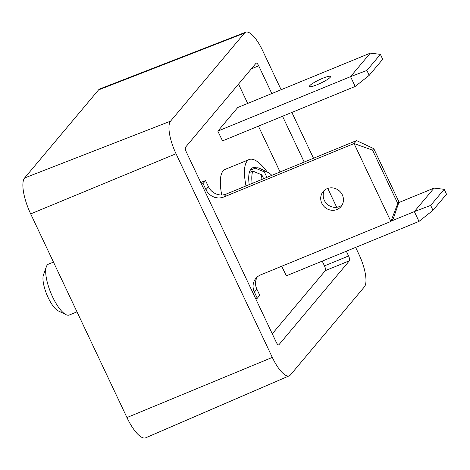 <?xml version="1.0" encoding="UTF-8"?>
<svg xmlns="http://www.w3.org/2000/svg" width="470" height="470" viewBox="0 0 470 470"><rect width="100%" height="100%" fill="white"/><g stroke="black" fill="none" stroke-linecap="round" stroke-linejoin="round"><path stroke-width="0.7" d="M330.263 77.262A11.674 1.81 154.7 0 1 319.071 83.889A11.674 1.81 154.7 0 1 309.46 86.457A11.674 1.81 154.7 0 1 309.765 85.669A11.674 1.81 154.7 0 1 320.963 79.042A11.674 1.81 154.7 0 1 330.575 76.475A11.674 1.81 154.7 0 1 330.263 77.262M217.91 131.06L350.549 76.639L370.272 53.145L237.626 107.571M370.272 53.145L380.389 54.35L366.876 70.441L350.549 76.639L355.191 86.451L222.445 140.918M366.876 70.441L369.197 75.353L382.703 59.261L380.389 54.35M369.197 75.353L355.191 86.451M391.181 221.1L414.346 211.594L434.069 188.1L398.819 202.564M434.069 188.1L444.179 189.31L430.667 205.402L414.346 211.594L418.987 221.411L286.236 275.878M430.667 205.402L432.988 210.307L446.5 194.216L444.179 189.31M432.988 210.307L418.987 221.411M327.144 188.646A11.674 10.928 40 0 1 340.944 192.624A11.674 10.928 40 0 1 341.014 206.583A11.674 10.928 40 0 1 337.002 209.508A11.674 10.928 40 0 1 323.201 205.531A11.674 10.928 40 0 1 323.131 191.572A11.674 10.928 40 0 1 327.144 188.646M324.512 190.209A11.674 10.928 -140 0 0 326.356 203.363A11.674 10.928 -140 0 0 339.487 206.547A11.674 10.928 -140 0 0 342.119 204.985M255.756 298.873L257.29 298.244L254.388 292.111A13.736 12.86 40 0 1 255.927 278.328A13.736 12.86 40 0 1 260.65 274.891L390.881 221.458L354.057 143.55L223.826 196.983A13.736 12.86 40 0 1 205.966 189.663L203.064 183.529L201.53 184.158M203.064 183.529L205.549 180.568L200.761 182.536M205.966 189.663L208.451 186.702L205.549 180.568M208.451 186.702A13.736 12.86 -140 0 0 226.305 194.028L356.542 140.589L354.057 143.55L372.534 150.13L397.761 203.498L390.881 221.458L393.366 218.497L399.007 202.018L397.761 203.498M257.29 276.947A13.736 12.86 -140 0 0 256.873 289.15L254.388 292.111M257.29 298.244L259.775 295.283L256.873 289.15M356.542 140.589L373.779 148.649L372.534 150.13M373.779 148.649L399.007 202.018M53.474 262.113L48.422 264.181A27.471 8.671 67.7 0 0 46.348 266.725A27.471 8.671 67.7 0 0 52.64 296.999A27.471 8.671 67.7 0 0 66.017 314.665A27.471 8.671 67.7 0 0 69.284 315.018L76.986 311.857M46.348 266.725L43.446 274.915A20.604 6.504 67.7 0 0 48.163 297.622A20.604 6.504 67.7 0 0 58.198 310.87L66.017 314.665M255.339 168.154A37.776 11.926 -112.3 0 1 255.539 168.066L250.128 170.287L255.339 168.154L264.31 171.897A30.908 9.758 -112.3 0 1 267.847 172.343A30.908 9.758 -112.3 0 1 271.836 175.345M255.539 168.066A37.776 11.926 -112.3 0 1 260.028 168.548L267.847 172.343M252.137 183.429A37.776 11.926 -112.3 0 1 252.86 171.115L249.3 172.572M250.081 172.255L249.664 171.368M261.108 179.746A30.908 9.758 -112.3 0 1 261.825 174.852L252.86 171.115M264.31 171.897L266.895 177.372M263.647 178.706L261.825 174.852M249.2 184.634A39.151 12.355 -112.3 0 1 252.607 167.784A39.151 12.355 -112.3 0 1 256.226 167.855M221.728 194.98A48.075 15.175 -112.3 0 1 225.101 169.417L249.218 159.524A48.075 15.175 -112.3 0 1 267.289 172.073M272.277 333.818L325.287 270.673A4.118 1.298 67.7 0 0 324.476 265.885L322.22 261.108M280.079 171.961L258.43 126.154M247.69 103.441L238.543 84.083M286.342 275.831L281.695 266.255M222.545 140.877L217.827 131.154L237.732 107.53M325.287 270.673L349.404 260.779L278.898 344.757A4.118 1.298 67.7 0 1 278.728 344.886A4.118 1.298 67.7 0 1 276.231 342.184L186.337 152.016A4.118 1.298 -112.3 0 1 185.527 147.227L256.033 63.25A4.118 1.298 67.7 0 1 256.209 63.121A4.118 1.298 67.7 0 1 258.706 65.824L271.807 93.548M282.546 116.26L304.196 162.068M346.337 251.215L348.593 255.991L324.476 265.885M246.016 185.938A48.075 15.175 -112.3 0 1 249.218 159.524M355.655 247.396L358.898 254.264A28.03 8.848 -112.3 0 1 364.397 286.847L290.478 374.89A28.03 8.848 -112.3 0 1 289.332 375.771A28.03 8.848 -112.3 0 1 272.306 357.406L176.033 153.743A28.03 8.848 -112.3 0 1 170.54 121.16L244.459 33.111A28.03 8.848 -112.3 0 1 245.698 32.201A28.03 8.848 -112.3 0 1 262.63 50.601L281.125 89.723M291.858 112.436L313.514 158.243M327.772 188.411L336.69 207.276M349.404 260.779A4.118 1.298 67.7 0 0 348.593 255.991M245.698 32.201L99.91 88.906A30.908 9.758 67.7 0 0 98.541 89.917L24.622 177.96A30.908 9.758 67.7 0 0 30.679 213.891L126.953 417.554A30.908 9.758 67.7 0 0 145.724 437.799L289.332 375.771M226.305 194.028L223.826 196.983M251.338 68.843L258.706 65.824M278.898 344.757L278.51 344.915M244.459 33.111L98.541 89.917M24.622 177.96L170.54 121.16M30.679 213.891L176.033 153.743M126.953 417.554L272.306 357.406"/></g></svg>
